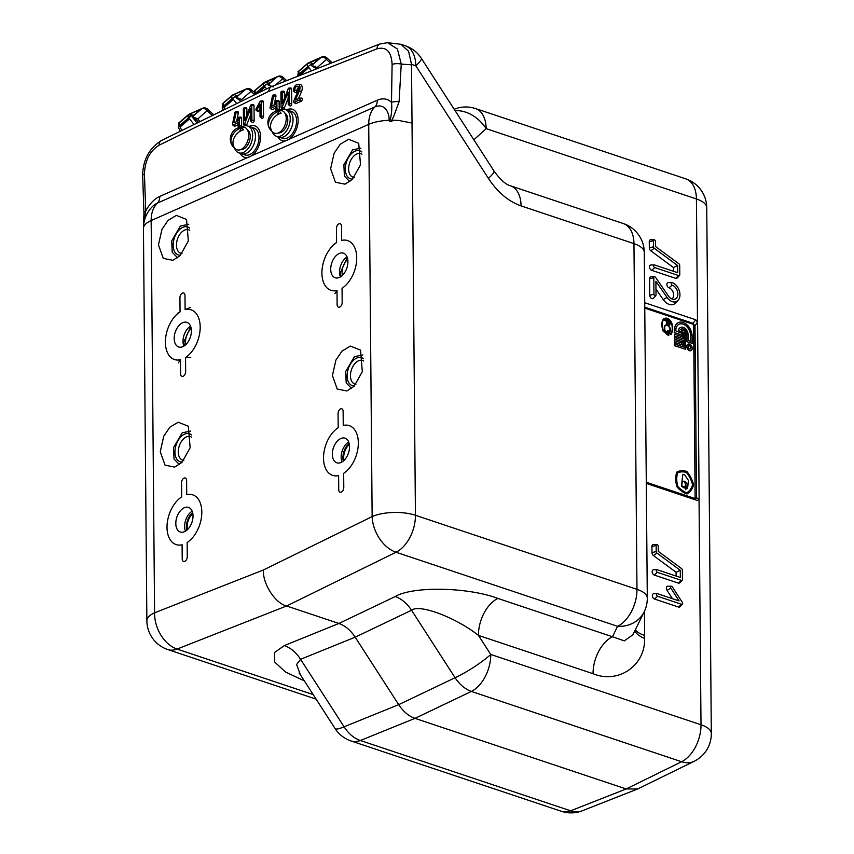 <?xml version="1.0" encoding="UTF-8"?>
<svg xmlns="http://www.w3.org/2000/svg" width="854" height="854" viewBox="0 0 854 854"><rect width="100%" height="100%" fill="white"/><g stroke="black" fill="none" stroke-linecap="round" stroke-linejoin="round"><path stroke-width="1.28" d="M263.406 569.981L372.141 516.595L368.725 124.364L151.158 220.567L154.585 612.809L263.406 569.981C262.509 583.656 275.266 603.447 286.602 605.977L338.889 623.463L395.263 596.53A30.669 20.411 -115.5 0 1 411.553 610.236C419.453 603.767 455.577 617.346 478.453 635.397A30.669 18.852 -71.5 0 1 497.85 598.43L612.457 636.742A30.669 18.852 -71.5 0 0 593.06 673.71C618.211 684.267 645.539 665.544 644.599 638.418A30.669 12.938 2.3 0 1 634.842 630.818M313.172 694.58L177.066 649.072L286.602 605.977L396.053 552.239A30.669 20.688 63.9 0 1 372.141 516.595A30.669 11.828 -0.5 0 1 415.439 515.272L636.977 589.345A30.669 18.852 108.5 0 1 617.581 626.313L612.457 636.742L624.327 640.874L632.91 634.736L644.151 611.88A30.669 30.669 0 0 0 647.3 598.078L644.279 252.368A30.669 30.669 0 0 0 623.335 223.545L510.446 185.798A30.669 18.852 108.5 0 1 521.068 205.889L633.956 243.636A30.669 11.828 -0.5 0 1 644.279 252.368M273.056 95.072A0.939 0.576 -71.5 0 0 272.469 95.926L270.067 107.455A0.939 0.576 -71.5 0 0 270.675 108.341L275.671 106.131L275.693 109.611A0.939 0.576 -71.5 0 0 276.952 109.056L276.877 101.242A0.939 0.576 -71.5 0 0 275.628 101.797L275.65 104.391L271.519 106.216L273.654 95.947A0.939 0.576 -71.5 0 0 273.056 95.072M256.552 110.209A0.939 0.576 -71.5 0 0 256.99 109.76L259.936 104.284L260.043 116.539A0.939 0.576 -71.5 0 0 261.292 115.984L261.175 101.637A0.939 0.576 -71.5 0 0 260.096 101.498L256.093 108.928A0.939 0.576 -71.5 0 0 256.552 110.209M256.115 110.166L257.566 111.394A1.665 1.025 -71.5 0 0 258.324 111.468A1.665 1.025 -71.5 0 0 259.093 110.678L259.979 109.034M243.956 107.935A0.939 0.576 -71.5 0 0 243.337 109.088L243.475 123.862A0.939 0.576 -71.5 0 0 244.618 123.841L250.553 108.746L250.649 120.692A0.939 0.576 -71.5 0 0 251.909 120.136L251.77 105.352A0.939 0.576 -71.5 0 0 250.628 105.373L244.692 120.478L244.596 108.533A0.939 0.576 -71.5 0 0 243.956 107.935M245.877 125.709A1.665 1.025 -71.5 0 0 246.785 124.631L250.606 114.906M235.49 111.682A0.939 0.576 -71.5 0 0 234.903 112.536L232.501 124.065A0.939 0.576 -71.5 0 0 233.11 124.951L238.106 122.741L238.138 126.221A0.939 0.576 -71.5 0 0 239.387 125.677L239.312 117.852A0.939 0.576 -71.5 0 0 238.063 118.407L238.085 121.001L233.964 122.827L236.099 112.568A0.939 0.576 -71.5 0 0 235.49 111.682M281.521 91.325A0.939 0.576 -71.5 0 0 280.902 92.467L281.03 107.252A0.939 0.576 -71.5 0 0 282.183 107.23L288.118 92.136L288.214 104.081A0.939 0.576 -71.5 0 0 289.474 103.526L289.335 88.741A0.939 0.576 -71.5 0 0 288.193 88.763L282.258 103.868L282.151 91.922A0.939 0.576 -71.5 0 0 281.521 91.325M283.443 109.098A1.665 1.025 -71.5 0 0 284.35 108.02L288.172 98.295M296.701 84.621A4.943 3.032 -71.5 0 0 293.456 90.62A0.939 0.576 -71.5 0 0 294.705 90.076A3.053 1.879 108.5 0 1 295.911 86.948A3.053 1.879 108.5 0 1 298.099 86.5A3.053 1.879 108.5 0 1 298.377 90.15L293.68 101.146A0.939 0.576 -71.5 0 0 294.192 102.309L299.498 99.961A0.939 0.576 -71.5 0 0 299.476 98.221L295.42 100.014L299.391 90.748A4.943 3.032 -71.5 0 0 297.576 84.397A4.943 3.032 -71.5 0 0 296.701 84.621M240.166 153.304A16.514 10.152 -71.5 0 0 244.383 157.2A16.514 10.152 -71.5 0 0 248.172 157.317L251.332 155.919A16.514 10.152 -71.5 0 0 260.577 136.693A16.514 10.152 -71.5 0 0 254.855 125.88A16.514 10.152 -71.5 0 0 249.154 126.456A16.514 10.152 -71.5 0 1 260.577 136.693A16.514 10.152 -71.5 0 1 252.56 155.022A16.514 10.152 -71.5 0 1 240.166 153.304M177.589 257.812L172.22 252.24L171.707 240.881L180.397 226.011L188.809 224.26M180.13 255.592L188.35 240.956L186.535 219.446L176.394 215.4L168.067 220.396L161.94 229.406L158.449 244.895L163.263 258.378L172.871 260.299L180.13 255.592M349.756 181.678L344.397 176.105L343.874 164.747L352.563 149.877L360.975 148.126M352.296 179.457L360.516 164.833L358.712 143.312L348.571 139.266L340.234 144.262L334.106 153.272L330.615 168.772L335.43 182.244L345.048 184.165L352.296 179.457M179.393 464.619L174.024 459.046L173.511 447.688L182.201 432.818L190.613 431.067M181.934 462.398L190.154 447.774L188.339 426.253L178.198 422.207L169.871 427.203L163.744 436.213L160.253 451.713L165.068 465.184L174.675 467.106L181.934 462.398M351.56 388.485L346.201 382.912L345.678 371.554L354.367 356.694L362.779 354.933M354.1 386.264L362.331 371.639L360.516 350.119L350.375 346.073L342.038 351.069L335.91 360.078L332.419 375.579L337.234 389.05L346.852 390.972L354.1 386.264M340.821 438.529A12.981 7.974 -71.5 0 0 332.569 451.158A12.981 7.974 -71.5 0 0 336.818 462.804A12.981 7.974 -71.5 0 0 341.034 462.473A12.981 7.974 -71.5 0 0 349.286 449.834A12.981 7.974 -71.5 0 0 345.048 438.187A12.981 7.974 -71.5 0 0 340.821 438.529M349.158 443.482A12.981 7.974 -71.5 0 0 343.287 461.053M184.304 507.735A12.981 7.974 -71.5 0 0 176.052 520.374A12.981 7.974 -71.5 0 0 180.301 532.021A12.981 7.974 -71.5 0 0 184.517 531.679A12.981 7.974 -71.5 0 0 192.769 519.051A12.981 7.974 -71.5 0 0 188.52 507.404A12.981 7.974 -71.5 0 0 184.304 507.735M192.641 512.699A12.981 7.974 -71.5 0 0 186.77 530.27M672.151 285.129A7.579 5.22 -113.9 0 1 677.82 293.071A7.579 5.22 -113.9 0 1 673.763 299.359A7.579 5.22 -113.9 0 1 672.269 299.103A7.579 5.22 -113.9 0 1 668.436 296.007L655.53 277.347A1.388 0.961 66.1 0 0 653.801 277.71L653.95 294.256A1.388 0.961 66.1 0 0 656.021 294.95L655.904 281.308L667.049 297.427A10.355 7.131 66.1 0 0 678.108 300.341A10.355 7.131 66.1 0 0 679.229 290.509A10.355 7.131 66.1 0 0 672.13 282.567A1.388 0.961 66.1 0 0 672.151 285.129L669.034 287.841A6.138 4.227 -113.9 0 1 673.422 293.168A6.138 4.227 -113.9 0 1 671.863 298.953M654.559 276.728L651.132 276.739A2.829 1.954 66.1 0 0 649.595 278.735L649.734 295.281A2.829 1.954 66.1 0 0 651.132 298.185A2.829 1.954 66.1 0 0 653.47 298.238L655.776 295.708M671.852 282.514L668.426 282.525A2.829 1.954 66.1 0 0 666.91 284.873A2.829 1.954 66.1 0 0 669.034 287.841M655.968 289.1L663.206 299.551A11.796 8.124 66.1 0 0 675.802 302.871L678.108 300.341M644.717 302.722L695.829 319.812L697.494 322.043L696.416 198.95L486.161 128.655A30.669 21.692 -132.3 0 0 455.139 110.764M454.872 108.992A30.669 21.233 69.1 0 0 454.179 109.28L454.872 108.992A30.669 30.669 0 0 1 475.539 108.565A30.669 18.852 -71.5 0 1 486.161 128.655L473.874 139.821M582.321 810.756A30.669 21.51 68.5 0 1 570.632 810.809L626.153 788.968L681.62 761.736A30.669 20.688 63.9 0 0 694.174 761.298L637.746 788.947L626.153 788.968L414.991 718.363C408.692 716.132 403.269 711.563 398.701 704.657L355.179 637.169C350.61 630.252 345.187 625.683 338.889 623.463L284.286 645.603A30.669 21.788 -112.1 0 1 300.576 659.309L296.605 664.497L300.341 674.681L335.067 728.526A30.669 30.669 0 0 0 351.111 740.994L561.366 811.3A30.669 30.669 0 0 0 582.321 810.756L637.746 788.947M657.591 593.733A1.388 0.961 66.1 0 0 657.612 596.295L681.62 604.322A1.388 0.961 66.1 0 0 682.335 602.39L672.344 586.89A1.388 0.961 66.1 0 0 670.892 588.214L679.09 600.928L657.591 593.733M671.34 586.218L667.913 586.228A2.829 1.954 66.1 0 0 667.006 590.285L672.44 598.697M657.324 593.69L653.897 593.701A2.829 1.954 66.1 0 0 652.381 596.049A2.829 1.954 66.1 0 0 654.495 599.017L678.503 607.045A2.829 1.954 66.1 0 0 680.094 606.682L682.41 604.152M379.742 44.002L387.567 42.7L397.388 48.988L401.252 64.103L399.085 101.775L393.758 116.261L391.185 121.428L389.808 121.385C391.612 114.756 392.167 108.415 391.484 102.373L392.103 64.445C391.41 51.592 386.382 46.383 377.041 48.817L268.039 91.709L270.355 87.055L379.742 44.002A7.078 4.964 68.5 0 0 377.041 48.817M389.808 121.385L389.168 120.275A21.211 13.034 -71.5 0 0 374.927 106.921A30.669 21.115 66.1 0 0 368.725 124.364A30.669 11.828 179.5 0 1 389.168 120.275M387.556 42.7L400.889 44.28L408.586 51.293L411.511 64.37L415.439 515.272A30.669 18.852 -71.5 0 1 396.053 552.239L617.581 626.313A30.669 27.339 26.2 0 0 644.151 611.88M334.907 293.627L336.999 290.52L337.116 304.675A3.811 2.338 -71.5 0 0 339.678 307.077A3.811 2.338 -71.5 0 0 342.176 302.433L342.048 288.278A26.228 16.119 -71.5 0 0 356.716 257.769A26.228 16.119 -71.5 0 0 341.632 240.401L341.515 226.246A3.811 2.338 -71.5 0 0 338.953 223.844A3.811 2.338 -71.5 0 0 336.455 228.477L336.583 242.632A26.228 16.119 -71.5 0 0 321.915 273.152A26.228 16.119 -71.5 0 0 336.999 290.52L337.116 304.675A3.811 2.338 -71.5 0 0 339.678 307.077A3.811 2.338 -71.5 0 0 342.176 302.433L342.048 288.278A26.228 16.119 -71.5 0 0 356.716 257.769A26.228 16.119 -71.5 0 0 341.632 240.401L341.515 226.246A3.811 2.338 -71.5 0 0 338.953 223.844A3.811 2.338 -71.5 0 0 336.455 228.477L336.583 242.632L334.469 243.785M178.39 362.843L180.472 359.726L180.6 373.881A3.811 2.338 -71.5 0 0 183.162 376.283A3.811 2.338 -71.5 0 0 185.66 371.65L185.531 357.495A26.228 16.119 -71.5 0 0 200.188 326.975A26.228 16.119 -71.5 0 0 185.115 309.618L184.987 295.463A3.811 2.338 -71.5 0 0 182.436 293.061A3.811 2.338 -71.5 0 0 179.938 297.694L180.055 311.849A26.228 16.119 -71.5 0 0 165.398 342.369A26.228 16.119 -71.5 0 0 180.472 359.726L180.6 373.881A3.811 2.338 -71.5 0 0 183.162 376.283A3.811 2.338 -71.5 0 0 185.66 371.65L185.531 357.495L190.741 357.378M488.413 178.411L415.802 65.811A30.669 4.964 147.2 0 0 421.236 58.179L493.847 170.789A30.669 4.964 147.2 0 1 488.413 178.411C497.572 192.267 508.461 201.427 521.068 205.889M411.511 64.808L401.252 64.103A7.078 2.573 -179.2 0 0 392.103 64.445M399.085 101.775A7.078 2.541 -178.9 0 0 391.484 102.373A29.378 18.051 108.5 0 0 377.308 100.206A11.796 8.124 -113.9 0 1 374.927 106.921L157.36 203.124A30.669 21.115 66.1 0 0 151.158 220.567A30.669 11.828 -0.5 0 0 143.44 228.509L146.867 620.751A30.669 30.669 0 0 0 167.811 649.563L316.129 699.159M412.023 123.04L398.925 120.499L393.587 120.222L391.185 121.428M143.888 223.001L145.724 211.045L144.443 173.96C144.924 160.595 149.813 150.998 159.132 145.18L268.039 91.709M285.738 140.707L288.898 139.309A16.514 10.152 -71.5 0 0 298.089 118.77A16.514 10.152 -71.5 0 0 286.709 109.846A16.514 10.152 -71.5 0 1 287.051 109.686A16.514 10.152 -71.5 0 1 298.142 120.083A16.514 10.152 -71.5 0 1 287.318 140.163A16.514 10.152 -71.5 0 1 277.731 136.693A16.514 10.152 -71.5 0 0 285.738 140.707L251.332 155.919M294.192 102.309L295.964 103.569L301.27 101.22A1.665 1.025 -71.5 0 0 302.348 99.406A1.665 1.025 -71.5 0 0 301.537 98.071A1.665 1.025 -71.5 0 0 301.238 98.146M293.659 91.175L295.11 92.392A1.665 1.025 -71.5 0 0 296.306 92.157A1.665 1.025 -71.5 0 0 296.957 90.449A2.338 1.43 108.5 0 1 298.686 87.546M298.505 98.658L301.537 91.57A5.658 3.48 -71.5 0 0 299.466 84.29L297.576 84.397M284.457 98.285L284.403 92.296A1.665 1.025 -71.5 0 0 283.581 91.175A1.665 1.025 -71.5 0 0 283.282 91.25M288.428 104.626L289.869 105.843A1.665 1.025 -71.5 0 0 291.065 105.608A1.665 1.025 -71.5 0 0 291.716 103.9L291.588 89.126A1.665 1.025 -71.5 0 0 290.766 88.005A1.665 1.025 -71.5 0 0 290.467 88.079M281.244 107.796L282.685 109.024A1.665 1.025 -71.5 0 0 282.877 109.141M241.383 127.129A1.665 1.025 -71.5 0 0 241.629 126.05L241.554 118.236A1.665 1.025 -71.5 0 0 240.732 117.115A1.665 1.025 -71.5 0 0 240.444 117.19M232.683 124.908L234.124 126.125A1.665 1.025 -71.5 0 0 234.882 126.2L238.117 124.769M236.547 121.684L238.319 113.166A1.665 1.025 -71.5 0 0 237.54 111.532A1.665 1.025 -71.5 0 0 237.252 111.607M246.891 114.895L246.838 108.906A1.665 1.025 -71.5 0 0 246.016 107.785A1.665 1.025 -71.5 0 0 245.717 107.86M250.862 121.236L252.304 122.453A1.665 1.025 -71.5 0 0 253.499 122.218A1.665 1.025 -71.5 0 0 254.15 120.51L254.022 105.736A1.665 1.025 -71.5 0 0 253.2 104.615A1.665 1.025 -71.5 0 0 252.901 104.69M243.678 124.417L245.119 125.634A1.665 1.025 -71.5 0 0 245.311 125.751M261.292 115.984L263.544 116.357L263.416 102.01A1.665 1.025 -71.5 0 0 262.594 100.889L260.705 100.996M261.324 115.984L261.335 117.34A1.665 1.025 -71.5 0 0 262.445 118.386A1.665 1.025 -71.5 0 0 263.544 116.357M260.043 116.539L261.335 117.34M278.948 110.518A1.665 1.025 -71.5 0 0 279.194 109.44L279.119 101.626A1.665 1.025 -71.5 0 0 278.297 100.505A1.665 1.025 -71.5 0 0 278.009 100.58M270.248 108.287L271.689 109.515A1.665 1.025 -71.5 0 0 272.447 109.59L275.682 108.159M274.102 105.074L275.885 96.555A1.665 1.025 -71.5 0 0 275.105 94.922A1.665 1.025 -71.5 0 0 274.817 94.997M294.897 102A1.665 1.025 -71.5 0 0 295.964 103.569M270.355 87.055L161.299 140.59A7.078 4.772 63.9 0 0 159.132 145.18M161.299 140.59C148.948 148.532 142.746 160.328 142.671 175.956L142.671 175.956A7.078 2.882 -1.8 0 1 144.443 173.96M142.671 175.956L143.952 213.073A7.078 2.914 -2.1 0 1 145.724 211.045A29.378 18.051 -71.5 0 1 159.751 196.42A11.796 8.124 -113.9 0 1 157.36 203.124A21.211 13.034 108.5 0 0 151.393 207.629A30.669 30.669 0 0 0 143.44 228.509M561.366 811.3A30.669 18.852 108.5 0 0 570.632 810.809L360.377 740.503A30.669 21.788 67.9 0 1 344.087 726.797L398.701 704.657L455.075 677.724A30.669 20.411 64.5 0 0 471.365 691.43A30.669 18.852 -71.5 0 0 490.751 654.463L701.006 724.768L699.042 499.366L697.408 500.497L646.297 483.407M335.067 728.526A30.669 4.964 147.2 0 0 344.087 726.797L300.576 659.309L355.179 637.169L411.553 610.236L455.075 677.724A30.669 4.964 -32.8 0 0 490.751 654.463L478.453 635.397L593.06 673.71M635.365 629.75A30.669 11.828 179.5 0 0 644.653 635.483L644.599 638.418M656.918 553.018L680.296 570.323L680.35 577.475L657.388 569.789A1.388 0.961 66.1 0 0 657.409 572.351L681.417 580.378A1.388 0.961 66.1 0 0 682.442 579.45L682.367 570.088A1.388 0.961 66.1 0 0 681.641 568.636L658.263 551.342L658.22 546.165A1.388 0.961 66.1 0 0 656.139 545.471L656.192 551.567A1.388 0.961 66.1 0 0 656.918 553.018L653.459 555.559L676.09 572.297L676.122 576.055M656.897 544.489L653.47 544.5A2.829 1.954 66.1 0 0 651.933 546.496L651.986 552.591A2.829 1.954 66.1 0 0 653.459 555.559M657.11 569.746L653.684 569.746A2.829 1.954 66.1 0 0 652.168 572.105A2.829 1.954 66.1 0 0 654.292 575.073L678.3 583.101A2.829 1.954 66.1 0 0 679.891 582.738L682.197 580.208M680.296 570.323L676.09 572.297M697.494 322.043L695.017 325.982L696.512 497.658L694.483 499.451A0.939 0.576 108.5 0 1 694.163 498.832L695.199 497.69L699.127 498.597L697.59 322.876M699.127 498.597L699.042 499.366M695.124 498.224L693.704 326.014L695.017 325.982L692.946 323.292L695.829 319.812M693.704 326.014L693.619 325.438M644.759 307.173L692.946 323.292M654.249 248.258L677.628 265.551L677.692 272.704L654.73 265.018A1.388 0.961 66.1 0 0 654.751 267.59L678.759 275.618A1.388 0.961 66.1 0 0 679.784 274.678L679.699 265.316A1.388 0.961 66.1 0 0 678.983 263.865L655.605 246.571L655.552 241.404A1.388 0.961 66.1 0 0 653.481 240.7L653.534 246.795A1.388 0.961 66.1 0 0 654.249 248.258L650.801 250.788L673.432 267.537L673.464 271.284M654.228 239.728L650.812 239.728A2.829 1.954 66.1 0 0 649.264 241.725L649.318 247.82A2.829 1.954 66.1 0 0 650.801 250.788M654.452 264.975L651.026 264.986A2.829 1.954 66.1 0 0 649.51 267.334A2.829 1.954 66.1 0 0 651.634 270.302L675.642 278.329A2.829 1.954 66.1 0 0 677.233 277.966L679.538 275.436M677.628 265.551L673.432 267.537M234.669 148.361A14.155 8.7 -71.5 0 0 238.778 152.845L241.597 153.784A14.155 8.7 -71.5 0 0 252.805 146.664A14.155 8.7 -71.5 0 0 250.574 126.936A14.155 8.7 -71.5 0 1 255.474 136.202A14.155 8.7 -71.5 0 1 241.597 153.784L245.13 154.969A14.155 8.7 -71.5 0 0 259.008 137.387A14.155 8.7 -71.5 0 0 254.108 128.111L247.756 125.986A14.155 8.7 -71.5 0 0 241.778 127.107M272.234 131.74A14.155 8.7 -71.5 0 0 276.344 136.234L279.162 137.174A14.155 8.7 -71.5 0 0 290.371 130.043A14.155 8.7 -71.5 0 0 288.14 110.326A14.155 8.7 -71.5 0 1 292.773 123.029A14.155 8.7 -71.5 0 1 283.763 136.811A14.155 8.7 -71.5 0 1 279.162 137.174L282.695 138.359A14.155 8.7 -71.5 0 0 287.296 137.996A14.155 8.7 -71.5 0 0 296.295 124.204A14.155 8.7 -71.5 0 0 291.673 111.5L285.321 109.376A14.155 8.7 -71.5 0 0 279.343 110.497M347.92 261.655A12.981 7.974 108.5 0 1 335.195 277.763A12.981 7.974 108.5 0 1 330.712 269.266A12.981 7.974 108.5 0 1 343.425 253.158A12.981 7.974 108.5 0 1 347.92 261.655M191.403 330.861A12.981 7.974 108.5 0 1 178.678 346.98A12.981 7.974 108.5 0 1 174.184 338.483A12.981 7.974 108.5 0 1 186.909 322.364A12.981 7.974 108.5 0 1 191.403 330.861M190.303 307.536L185.115 309.618L184.987 295.463A3.811 2.338 -71.5 0 0 182.436 293.061A3.811 2.338 -71.5 0 0 179.938 297.694L180.055 311.849L177.952 313.002M349.542 446.695A12.981 7.974 108.5 0 1 336.818 462.804A12.981 7.974 108.5 0 1 332.323 454.307A12.981 7.974 108.5 0 1 345.048 438.187A12.981 7.974 108.5 0 1 349.542 446.695M342.006 461.971A12.981 7.974 108.5 0 1 341.152 457.253A12.981 7.974 108.5 0 1 348.688 441.977M343.788 487.474L343.671 473.319A26.228 16.119 -71.5 0 0 358.328 442.799A26.228 16.119 -71.5 0 0 343.244 425.441L343.127 411.286A3.811 2.338 -71.5 0 0 340.565 408.885A3.811 2.338 -71.5 0 0 338.067 413.517L338.195 427.673A26.228 16.119 -71.5 0 0 323.527 458.192A26.228 16.119 -71.5 0 0 338.611 475.561L338.739 489.716A3.811 2.338 -71.5 0 0 341.29 492.107A3.811 2.338 -71.5 0 0 343.788 487.474M193.015 515.901A12.981 7.974 108.5 0 1 180.301 532.021A12.981 7.974 108.5 0 1 175.807 523.513A12.981 7.974 108.5 0 1 188.52 507.404A12.981 7.974 108.5 0 1 193.015 515.901M181.55 482.734L181.678 496.889A26.228 16.119 -71.5 0 0 167.01 527.398A26.228 16.119 -71.5 0 0 182.094 544.767L182.212 558.922A3.811 2.338 -71.5 0 0 184.774 561.324A3.811 2.338 -71.5 0 0 187.272 556.691L187.143 542.536A26.228 16.119 -71.5 0 0 201.811 512.016A26.228 16.119 -71.5 0 0 186.727 494.647L186.61 480.492A3.811 2.338 -71.5 0 0 184.048 478.101A3.811 2.338 -71.5 0 0 181.55 482.734M342.411 275.351A11.796 7.248 108.5 0 1 347.738 259.424M185.894 344.568A11.796 7.248 108.5 0 1 189.396 330.519A11.796 7.248 108.5 0 1 191.221 328.63M187.506 529.608A11.796 7.248 108.5 0 1 192.833 513.67M344.034 460.391A11.796 7.248 108.5 0 1 349.361 444.464M352.67 179.073A14.742 9.063 108.5 0 1 345.379 167.32A14.742 9.063 108.5 0 1 354.976 151.201A14.742 9.063 108.5 0 1 361.744 151.959M361.904 154.2A12.383 7.611 -71.5 0 0 360.783 153.656A12.383 7.611 -71.5 0 0 356.758 153.976A12.383 7.611 -71.5 0 0 348.88 166.028A12.383 7.611 -71.5 0 0 352.926 177.152A12.383 7.611 -71.5 0 0 354.154 177.386M180.504 255.207A14.742 9.063 108.5 0 1 173.213 243.454A14.742 9.063 108.5 0 1 182.799 227.335A14.742 9.063 108.5 0 1 189.567 228.093M189.737 230.334A12.383 7.611 -71.5 0 0 188.617 229.79A12.383 7.611 -71.5 0 0 184.592 230.11A12.383 7.611 -71.5 0 0 176.714 242.162A12.383 7.611 -71.5 0 0 180.76 253.286A12.383 7.611 -71.5 0 0 181.977 253.521M354.474 385.88A14.742 9.063 108.5 0 1 347.183 374.127A14.742 9.063 108.5 0 1 356.78 358.018A14.742 9.063 108.5 0 1 363.548 358.765M363.708 361.007A12.383 7.611 -71.5 0 0 362.587 360.463A12.383 7.611 -71.5 0 0 358.563 360.783A12.383 7.611 -71.5 0 0 350.684 372.835A12.383 7.611 -71.5 0 0 354.741 383.958A12.383 7.611 -71.5 0 0 355.958 384.193M182.308 462.014A14.742 9.063 108.5 0 1 175.017 450.261A14.742 9.063 108.5 0 1 184.613 434.142A14.742 9.063 108.5 0 1 191.371 434.899M191.542 437.141A12.383 7.611 -71.5 0 0 190.421 436.597A12.383 7.611 -71.5 0 0 186.396 436.917A12.383 7.611 -71.5 0 0 178.518 448.969A12.383 7.611 -71.5 0 0 182.564 460.092A12.383 7.611 -71.5 0 0 183.781 460.327M239.462 131.676L241.479 127.929A10.355 6.362 108.5 0 1 242.589 128.687A10.355 6.362 108.5 0 1 243.497 129.819A11.839 8.988 -46.9 0 0 234.103 147.24A10.355 6.362 108.5 0 1 232.993 146.482A10.355 6.362 108.5 0 1 232.096 145.361A12.031 12.031 0 0 0 236.11 149.386A11.839 7.28 -71.5 0 0 246.774 143.162A11.839 7.28 -71.5 0 0 246.283 128.41A11.839 7.28 -71.5 0 0 243.55 127.139A12.031 12.031 0 0 0 232.074 145.34A10.355 6.362 108.5 0 1 232.085 145.351A11.839 8.988 133.1 0 0 232.085 145.351L232.993 143.664M241.479 127.929A11.839 8.988 133.1 0 0 232.074 145.34M247.393 129.829A10.504 6.448 108.5 0 1 249.379 141.465A10.504 6.448 108.5 0 1 240.796 149.557M238.778 152.845A14.155 8.7 -71.5 0 0 249.987 145.714A14.155 8.7 -71.5 0 0 247.756 125.986M277.027 115.066L279.044 111.319A10.355 6.362 108.5 0 1 280.155 112.077A10.355 6.362 108.5 0 1 281.062 113.208A11.839 8.988 -46.9 0 0 271.668 130.63A10.355 6.362 108.5 0 1 270.558 129.872A10.355 6.362 108.5 0 1 269.661 128.751A12.031 12.031 0 0 0 273.675 132.776A11.839 7.28 -71.5 0 0 284.339 126.552A11.839 7.28 -71.5 0 0 283.848 111.789A11.839 7.28 -71.5 0 0 281.115 110.529A12.031 12.031 0 0 0 269.64 128.73A10.355 6.362 108.5 0 1 269.65 128.74A11.839 8.988 133.1 0 0 269.65 128.74L270.558 127.054M279.044 111.319A11.839 8.988 133.1 0 0 269.64 128.73M284.958 113.219A10.504 6.448 108.5 0 1 286.944 124.855A10.504 6.448 108.5 0 1 278.361 132.946M276.344 136.234A14.155 8.7 -71.5 0 0 287.552 129.103A14.155 8.7 -71.5 0 0 285.321 109.376M194.029 124.524L189.577 118.823L180.066 127.022L181.87 130.491M200.658 109.504A4.718 4.483 -150.8 0 1 200.466 109.365L192.203 116.934L196.452 119.784L198.459 122.357M236.654 103.601L233.409 99.448L223.887 107.647L224.815 109.408M244.49 90.129A4.718 4.483 -150.8 0 1 244.297 89.99L236.035 97.559L241.074 101.423M244.095 90.556A4.718 3.245 -113.9 0 1 243.764 90.172L244.425 90.214M238.971 95.007L236.814 95.958A4.718 3.245 -113.9 0 1 234.402 94.314L243.764 90.172M223.663 106.013L223.396 103.142L231.583 96.086A4.718 3.331 49.2 0 1 231.829 98.968L223.663 106.013L223.887 107.647M231.583 96.086L234.402 94.314M236.035 97.559L245.696 89.296L232.598 95.082L223.396 103.142M253.222 93.396L250.991 91.367A4.718 3.373 -131 0 0 245.696 89.296A4.718 3.245 66.1 0 1 246.262 88.933A4.718 4.718 0 0 1 251.343 89.755A4.718 1.153 132.2 0 1 250.991 91.367L241.661 99.47L236.344 97.42M241.661 99.47L242.6 100.676M223.62 106.857L231.68 99.907L232.16 100.526M236.771 95.947A4.718 1.911 142 0 0 231.68 99.907A4.718 3.331 49.2 0 1 231.423 99.32M233.163 94.719A4.718 4.718 0 0 0 231.989 95.467L231.989 95.467A4.718 3.331 49.2 0 1 232.598 95.082A4.718 3.245 66.1 0 1 233.163 94.719L246.262 88.933M223.278 110.166L222.189 108.084L223.086 103.281L222.488 103.665L231.989 95.467M212.4 115.503L207.17 110.753A4.718 3.373 -131 0 0 201.864 108.671L188.766 114.468L178.657 123.04L188.168 114.842A4.718 3.331 49.2 0 1 188.766 114.468A4.718 3.245 66.1 0 1 189.342 114.105L202.441 108.309A4.718 3.245 66.1 0 0 201.864 108.671L192.203 116.934M179.799 126.232L187.859 119.293A4.718 3.331 49.2 0 1 187.592 118.706M179.575 122.528L187.763 115.471A4.718 3.331 49.2 0 1 188.008 118.354L179.842 125.389L179.265 122.666L178.369 127.459L180.343 131.249M192.94 115.333A4.718 1.911 142 0 0 187.859 119.293L188.328 119.902M202.441 108.309A4.718 4.718 0 0 1 207.522 109.131A4.718 1.153 132.2 0 1 207.17 110.753L197.84 118.855L199.975 121.61M197.84 118.855L192.524 116.806M195.139 114.393L192.983 115.343A4.718 3.245 -113.9 0 1 190.57 113.699L200.466 109.365M187.763 115.471L188.339 115.012A4.718 1.313 40.2 0 1 189.428 117.019L190.89 116.144A4.718 0.95 -102.8 0 1 189.823 114.073L190.57 113.699M188.339 115.012L189.823 114.073M180.066 127.022L179.842 125.389M192.481 117.233L197.028 123.051M307.045 64.178A4.718 3.331 49.2 0 1 307.28 67.06L299.113 74.095L298.857 71.234L307.045 64.178L319.215 58.264L311.486 65.641L314.219 67.423L315.649 66.174M311.486 65.641L321.147 57.378L308.048 63.175L298.857 71.234M330.679 63.303L326.441 59.46A4.718 3.373 -131 0 0 321.147 57.378A4.718 3.245 66.1 0 1 321.723 57.015A4.718 4.718 0 0 1 326.804 57.837A4.718 1.153 132.2 0 1 326.441 59.46L317.112 67.562L311.795 65.502M307.451 63.548A4.718 3.331 49.2 0 1 308.048 63.175A4.718 3.245 66.1 0 1 308.625 62.812A4.718 4.718 0 0 0 307.451 63.548L297.939 71.747L298.548 71.362L297.651 76.166L307.13 68A4.718 3.331 49.2 0 1 306.874 67.413M312.745 64.552L312.318 64.007A4.718 1.911 142 0 0 307.13 68L307.611 68.608M317.112 67.562L317.763 68.384M263.213 83.553A4.718 3.331 49.2 0 1 263.459 86.435L255.293 93.47L255.026 90.609L263.213 83.553L276.055 77.682L267.975 84.888L277.326 76.764L264.228 82.55L254.118 91.122L263.619 82.934A4.718 3.331 49.2 0 1 264.228 82.55A4.718 3.245 66.1 0 1 264.793 82.187L277.892 76.401A4.718 3.245 66.1 0 0 277.326 76.764A4.718 3.373 -131 0 1 282.621 78.835L275.511 85.016M255.026 90.609L253.819 95.552M273.291 86.937L267.975 84.888M285.215 81.194L282.621 78.835A4.718 1.153 132.2 0 0 282.973 77.223L286.709 80.607M254.844 94.666L263.31 87.375L263.79 87.983M268.925 83.927L268.498 83.382A4.718 1.911 142 0 0 263.31 87.375A4.718 3.331 49.2 0 1 263.053 86.788M266.587 88.901L265.039 86.916L257.609 93.31M316.983 67.391L315.734 68.48L316.151 69.025M311.464 70.861L308.86 67.53L299.348 75.728M689.594 350.642A3.544 2.434 66.1 0 0 691.003 350.61A3.544 2.434 66.1 0 0 692.103 347.322A3.544 2.434 66.1 0 0 689.541 344.109A3.544 2.434 66.1 0 0 688.132 344.141A3.544 2.434 66.1 0 0 687.032 347.429A3.544 2.434 66.1 0 0 689.594 350.642M688.057 344.173A3.544 2.434 66.1 0 0 687.982 344.205A3.544 2.434 66.1 0 0 686.872 347.493A3.544 2.434 66.1 0 0 689.434 350.706A3.544 2.434 66.1 0 0 690.843 350.674A3.544 2.434 66.1 0 0 690.918 350.642M681.3 329.057A4.718 3.245 -113.9 0 1 683.093 329.046A4.718 3.245 -113.9 0 1 686.659 334.587L686.723 341.653L692.018 343.308M674.479 332.558L681.535 334.917L681.556 336.551L674.489 334.192L674.532 339.091L681.599 341.451L681.609 343.084L674.553 340.725L674.596 345.624L685.623 349.307L685.463 331.352L680.51 329.687A4.718 3.245 -113.9 0 1 681.375 329.014A4.718 3.245 -113.9 0 1 683.243 328.982A4.718 3.245 -113.9 0 1 686.819 334.512L686.872 341.589L692.178 343.361L692.114 336.284A11.796 8.124 66.1 0 0 683.189 322.449A11.796 8.124 66.1 0 0 678.514 322.545A11.796 8.124 66.1 0 0 674.457 330.381L674.318 332.633L681.385 334.992L681.396 336.497M678.439 322.577A11.796 8.124 66.1 0 0 678.354 322.609A11.796 8.124 66.1 0 0 674.297 330.455L674.318 332.633M690.79 335.846A10.024 6.907 66.1 0 0 683.2 324.082A10.024 6.907 66.1 0 0 679.229 324.168A10.024 6.907 66.1 0 0 675.781 330.829L682.848 333.733L682.89 338.632L675.834 336.262L675.845 337.896L682.901 340.266L682.944 345.155L675.888 342.796L675.898 344.429L684.289 347.236L684.161 332.537L678.503 330.647A6.49 4.462 -113.9 0 1 680.659 327.402A6.49 4.462 -113.9 0 1 683.232 327.349A6.49 4.462 -113.9 0 1 688.143 334.96L688.185 340.404L690.833 341.28L690.63 335.91A10.024 6.907 66.1 0 0 683.051 324.146A10.024 6.907 66.1 0 0 679.154 324.2M678.503 330.647L678.343 330.722A6.49 4.462 -113.9 0 1 680.499 327.466A6.49 4.462 -113.9 0 1 680.585 327.434M671.959 324.552A6.458 4.451 66.1 0 0 667.273 318.659A6.458 4.451 66.1 0 0 664.711 318.713A6.458 4.451 66.1 0 0 662.661 321.446A13.632 9.383 66.1 0 0 663.665 331.331L665.181 331.843A10.526 7.248 66.1 0 1 664.433 327.648A3.907 2.69 66.1 0 1 667.326 324.99A3.907 2.69 66.1 0 1 670.283 329.601A10.526 7.248 66.1 0 1 669.6 333.316L671.127 333.829A13.632 9.383 66.1 0 0 671.959 324.552L671.81 324.627A6.458 4.451 66.1 0 0 667.113 318.723A6.458 4.451 66.1 0 0 664.636 318.745M666.504 321.542A2.551 1.751 66.1 0 0 667.284 324.232A2.551 1.751 66.1 0 0 669.397 325.011A2.551 1.751 66.1 0 0 670.198 322.641A2.551 1.751 66.1 0 0 668.351 320.335L665.383 319.343A1.42 0.971 66.1 0 0 664.337 320.293L668.362 321.638A1.132 0.779 66.1 0 1 668.831 323.719A1.132 0.779 66.1 0 1 667.636 321.915L666.355 321.606A2.551 1.751 66.1 0 0 667.123 324.296A2.551 1.751 66.1 0 0 669.248 325.086A2.551 1.751 66.1 0 0 669.322 325.043M668.362 321.638L664.177 320.357A1.42 0.971 66.1 0 1 664.754 319.385M668.746 323.751A1.132 0.779 66.1 0 0 668.202 321.702M671.02 333.786A13.632 9.383 66.1 0 0 671.81 324.627M665.704 325.064A3.907 2.69 66.1 0 0 664.284 327.712A10.526 7.248 66.1 0 0 664.978 331.768M671.276 334.202L669.205 333.508A10.195 7.013 66.1 0 0 670.038 329.516A3.576 2.466 66.1 0 0 667.326 325.289A3.576 2.466 66.1 0 0 664.679 327.722A10.195 7.013 66.1 0 0 665.586 332.302L663.515 331.608A13.984 9.629 66.1 0 1 662.405 321.275A6.811 4.686 66.1 0 1 667.273 318.328A6.811 4.686 66.1 0 1 672.215 324.552A13.984 9.629 66.1 0 1 671.276 334.202L671.127 334.277A13.984 9.629 66.1 0 0 671.18 334.17M662.405 321.275L662.245 321.339A13.984 9.629 66.1 0 0 663.355 331.672L663.515 331.608M684.129 347.183L684.001 332.612L678.343 330.722M682.794 345.101L675.888 342.924M682.73 338.579L675.834 336.391M690.672 341.237L690.63 335.91M674.553 340.725L674.436 345.689L685.463 349.254M689.584 349.008A1.772 1.217 66.1 0 0 690.886 347.813A1.772 1.217 66.1 0 0 689.552 345.742A1.772 1.217 66.1 0 0 688.239 346.927A1.772 1.217 66.1 0 0 689.584 349.008M674.489 334.309L674.382 339.155L681.439 341.525L681.449 343.03M644.77 308.091L693.608 324.424L695.135 498.576L646.286 482.254M671.127 334.277L669.045 333.583A10.195 7.013 66.1 0 0 669.878 329.58A3.576 2.466 66.1 0 0 668.522 326.26A3.576 2.466 66.1 0 0 665.832 325.363M665.373 332.227A10.195 7.013 66.1 0 0 665.426 332.366L663.355 331.672M664.487 318.425A6.811 4.686 66.1 0 0 662.245 321.339M667.497 331.768L667.647 330.829M668.586 335.579L665.939 333.711L666.067 331.416M677.585 471.728A23.218 15.98 66.1 0 0 676.731 472.145A23.218 15.98 66.1 0 0 676.859 486.716A23.218 15.98 66.1 0 0 686.894 493.975L687.054 493.9A23.218 15.98 66.1 0 0 693.608 484.923A23.218 15.98 66.1 0 0 686.851 471.493A23.218 15.98 66.1 0 0 676.891 472.07A23.218 15.98 66.1 0 0 677.019 486.641A23.218 15.98 66.1 0 0 687.054 493.9M692.733 484.634A22.108 15.223 66.1 0 0 686.605 472.443A22.108 15.223 66.1 0 0 677.596 472.956A22.108 15.223 66.1 0 0 677.713 486.225A22.108 15.223 66.1 0 0 686.776 492.79A22.108 15.223 66.1 0 0 692.733 484.634M686.755 492.779A22.108 15.223 66.1 0 0 692.583 484.709A22.108 15.223 66.1 0 0 686.445 472.508A22.108 15.223 66.1 0 0 678.044 472.742M682.784 474.6L681.417 486.46L682.869 474.568L684.513 474.504L688.431 480.428L687.587 488.403M687.534 488.509L686.851 488.274L684.417 481.25L683.349 481.261M682.058 486.556L681.417 486.46M683.136 486.599L682.976 487.42L685.111 488.125L685.719 489.694M685.1 487.132L685.25 485.819M687.683 488.435L687.011 488.21C689.018 481.08 680.104 478.101 682.25 486.62L681.567 486.385M683.125 486.47L683.136 487.346L685.26 488.061L685.879 489.748L685.837 485.894L685.239 485.691L685.26 487.186L683.125 486.47M668.714 331.064L668.746 335.633L666.088 333.636L666.067 331.288L667.657 331.822L667.647 330.712L668.714 331.064M667.913 331.128L668.479 335.216L667.945 333.935L666.355 333.402L666.333 331.704L667.924 332.238L667.913 331.128M690.203 349.019A1.772 1.217 66.1 0 0 690.662 347.354A1.772 1.217 66.1 0 0 689.391 345.806A1.772 1.217 66.1 0 0 688.772 345.795M256.99 109.76L259.093 110.678M244.618 123.841L246.785 124.631M282.183 107.23L284.35 108.02M653.801 277.71L649.595 278.735M653.95 294.256L649.734 295.281M667.049 297.427L663.206 299.551M685.794 178.86A30.669 18.852 -71.5 0 1 696.416 198.95A30.669 11.828 -0.5 0 1 706.738 207.682A30.669 30.669 0 0 0 685.794 178.86L475.539 108.565M673.368 316.738L673.379 317.667M683.104 319.994L683.115 320.923M684.748 321.467L684.737 320.549M670.892 588.214L667.006 590.285M681.62 604.322L678.503 607.045M657.612 596.295L654.495 599.017M623.335 223.545A30.669 18.852 -71.5 0 1 633.956 243.636L636.977 589.345A30.669 11.828 -0.5 0 1 647.3 598.078M411.511 64.37L415.802 65.811A30.669 18.852 -71.5 0 0 405.18 45.721A30.669 30.669 0 0 1 421.236 58.179M146.867 620.751A30.669 11.828 179.5 0 1 154.585 612.809A30.669 21.51 68.5 0 0 177.066 649.072A30.669 18.852 108.5 0 1 167.811 649.563M288.898 139.309L377.308 100.206M159.751 196.42L248.172 157.317M299.498 99.961L301.27 101.22M294.705 90.076L296.957 90.449M299.391 90.748L301.537 91.57M282.151 91.922L284.403 92.296M289.335 88.741L291.588 89.126M289.474 103.526L291.716 103.9M239.312 117.852L241.554 118.236M239.387 125.677L241.629 126.05M233.11 124.951L234.882 126.2M236.099 112.568L238.319 113.166M244.596 108.533L246.838 108.906M251.77 105.352L254.022 105.736M251.909 120.136L254.15 120.51M261.175 101.637L263.416 102.01M276.877 101.242L279.119 101.626M276.952 109.056L279.194 109.44M270.675 108.341L272.447 109.59M273.654 95.947L275.885 96.555M304.312 680.841L285.449 672.002L274.518 661.861L274.55 652.499L284.286 645.603M497.85 598.43C468.035 587.072 412.653 586.047 395.263 596.53M656.192 551.567L651.986 552.591M656.139 545.471L651.933 546.496M681.417 580.378L678.3 583.101M657.409 572.351L654.292 575.073M644.439 611.272L644.653 635.483M351.111 740.994A30.669 18.852 108.5 0 0 360.377 740.503L414.991 718.363L471.365 691.43L681.62 761.736A30.669 18.852 -71.5 0 0 701.006 724.768A30.669 11.828 -0.5 0 1 711.329 733.501L706.738 207.682M646.297 482.83L694.163 498.832M697.408 500.497L646.297 483.332M653.534 246.795L649.318 247.82M653.481 240.7L649.264 241.725M678.759 275.618L675.642 278.329M654.751 267.59L651.634 270.302M336.583 242.632A26.228 16.119 -71.5 0 0 321.915 273.152A26.228 16.119 -71.5 0 0 336.999 290.52M340.383 276.931A12.981 7.974 108.5 0 1 339.529 272.212A12.981 7.974 108.5 0 1 347.066 256.937M185.531 357.495A26.228 16.119 -71.5 0 0 200.188 326.975A26.228 16.119 -71.5 0 0 185.115 309.618M183.866 346.137A12.981 7.974 108.5 0 1 183.012 341.429A12.981 7.974 108.5 0 1 190.549 326.153M180.055 311.849A26.228 16.119 -71.5 0 0 165.398 342.369A26.228 16.119 -71.5 0 0 180.472 359.726M185.478 531.177A12.981 7.974 108.5 0 1 184.624 526.47A12.981 7.974 108.5 0 1 192.161 511.194M234.626 94.58A4.718 3.245 66.1 0 0 233.953 94.538M190.794 113.956A4.718 3.245 66.1 0 0 190.122 113.913M193.463 115.845L193.047 115.311M309.404 62.62A4.718 3.245 66.1 0 1 312.318 64.007L314.453 63.068M315.777 68.437L314.678 67.018M295.537 103.633L295.089 102.95M265.583 81.995A4.718 3.245 66.1 0 1 268.498 83.382L270.633 82.443M271.113 86.745L269.49 84.663M671.137 316.001L671.148 316.919M493.847 170.789C500.177 179.553 505.717 184.56 510.446 185.798M400.889 44.28L405.18 45.721M299.647 98.178L301.537 98.071M288.876 88.111L290.766 88.005M281.692 91.282L283.581 91.175M238.853 117.222L240.732 117.115M238.341 126.776L239.216 127.513M235.661 111.639L237.54 111.532M251.311 104.722L253.2 104.615M244.127 107.892L246.016 107.785M276.418 100.612L278.297 100.505M275.906 110.166L276.771 110.903M273.227 95.029L275.105 94.922M143.952 213.073L143.536 225.734M694.174 761.298A30.669 30.669 0 0 0 711.329 733.501M300.341 674.681L299.071 673.048M347.258 257.438L340.33 272.885L340.831 276.643M190.741 326.655L183.813 342.102L184.315 345.859M251.343 89.755L253.585 91.784M189.342 114.105A4.718 4.718 0 0 0 188.168 114.852M207.522 109.131L213.788 114.82M308.625 62.812L321.723 57.015M326.804 57.837L332.174 62.716M282.973 77.223A4.718 4.718 0 0 0 277.892 76.401M264.793 82.187A4.718 4.718 0 0 0 263.619 82.934"/></g></svg>
